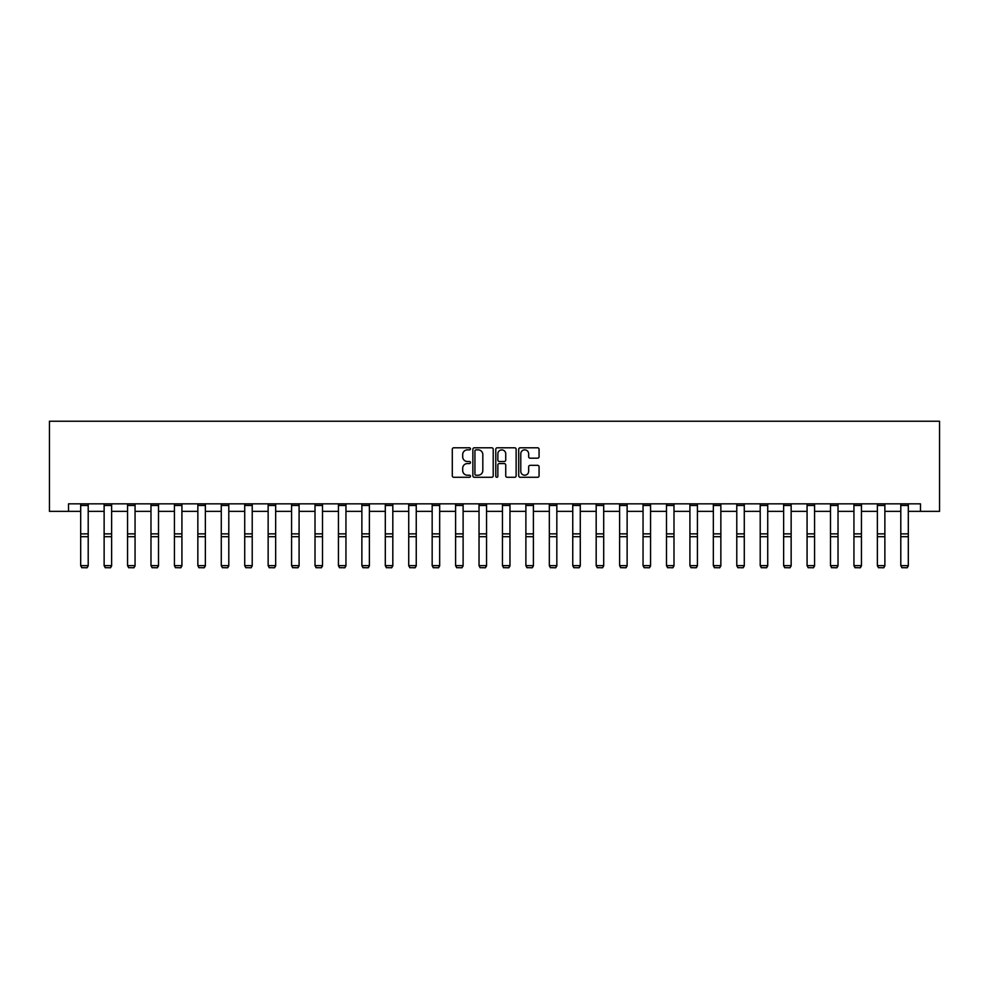 <?xml version="1.0" encoding="UTF-8"?>
<svg xmlns="http://www.w3.org/2000/svg" width="989" height="989" viewBox="0 0 989 989"><rect width="100%" height="100%" fill="white"/><g stroke="black" fill="none" stroke-linecap="round" stroke-linejoin="round"><path stroke-width="1.48" d="M470.467 448.821A1.026 1.026 0 0 0 469.441 447.794L453.766 447.794A1.471 1.471 0 0 0 452.294 449.266L452.294 475.796A1.471 1.471 0 0 0 453.766 477.279L469.441 477.279A1.026 1.026 0 0 0 470.467 476.241A1.026 1.026 0 0 0 469.441 475.214L467.414 475.214A4.722 4.722 0 0 1 462.691 470.492L462.691 468.279A4.722 4.722 0 0 1 467.414 463.569L469.441 463.569A1.026 1.026 0 0 0 470.467 462.531A1.026 1.026 0 0 0 469.441 461.504L467.414 461.504A4.722 4.722 0 0 1 462.691 456.782L462.691 454.569A4.722 4.722 0 0 1 467.414 449.859L469.441 449.859A1.026 1.026 0 0 0 470.467 448.821M537.583 458.179A1.471 1.471 0 0 0 539.067 456.708L539.067 449.266A1.471 1.471 0 0 0 537.583 447.794L520.189 447.794A1.471 1.471 0 0 0 518.718 449.266L518.718 475.796A1.471 1.471 0 0 0 520.189 477.279L537.583 477.279A1.471 1.471 0 0 0 539.067 475.796L539.067 466.808A1.471 1.471 0 0 0 537.583 465.337L530.141 465.337A1.471 1.471 0 0 0 528.67 466.808L528.67 471.271A3.944 3.944 0 0 1 524.726 475.214A3.944 3.944 0 0 1 520.783 471.271L520.783 453.803A3.944 3.944 0 0 1 524.726 449.859A3.944 3.944 0 0 1 528.67 453.803L528.67 456.708A1.471 1.471 0 0 0 530.141 458.179L537.583 458.179M68.525 511.35L68.525 503.834L920.475 503.834L920.475 511.35L939.55 511.35L939.55 421.227L49.45 421.227L49.45 511.35L80.69 511.35M493.214 449.266A1.471 1.471 0 0 0 491.731 447.794L474.337 447.794A1.471 1.471 0 0 0 472.866 449.266L472.866 475.796A1.471 1.471 0 0 0 474.337 477.279L491.731 477.279A1.471 1.471 0 0 0 493.214 475.796L493.214 449.266M497.269 447.794L514.663 447.794A1.471 1.471 0 0 1 516.134 449.266L516.134 475.796A1.471 1.471 0 0 1 514.663 477.279L507.221 477.279A1.471 1.471 0 0 1 505.738 475.796L505.738 465.04A1.471 1.471 0 0 0 504.266 463.569L499.334 463.569A1.471 1.471 0 0 0 497.85 465.04L497.85 476.241A1.026 1.026 0 0 1 496.824 477.279A1.026 1.026 0 0 1 495.786 476.241L495.786 449.266A1.471 1.471 0 0 1 497.269 447.794M88.206 511.35L104.129 511.35M111.633 511.35L127.556 511.35M135.06 511.35L150.983 511.35M158.5 511.35L174.423 511.35M181.927 511.35L197.849 511.35M205.366 511.35L221.276 511.35M228.793 511.35L244.716 511.35M252.22 511.35L268.143 511.35M275.659 511.35L291.582 511.35M299.086 511.35L315.009 511.35M322.513 511.35L338.436 511.35M345.952 511.35L361.875 511.35M369.379 511.35L385.302 511.35M392.818 511.35L408.729 511.35M416.245 511.35L432.168 511.35M439.672 511.35L455.595 511.35M463.112 511.35L479.035 511.35M486.539 511.35L502.461 511.35M509.965 511.35L525.888 511.35M533.405 511.35L549.328 511.35M556.832 511.35L572.755 511.35M580.271 511.35L596.182 511.35M603.698 511.35L619.621 511.35M627.125 511.35L643.048 511.35M650.564 511.35L666.487 511.35M673.991 511.35L689.914 511.35M697.418 511.35L713.341 511.35M720.857 511.35L736.78 511.35M744.284 511.35L760.207 511.35M767.724 511.35L783.634 511.35M791.151 511.35L807.073 511.35M814.577 511.35L830.5 511.35M838.017 511.35L853.94 511.35M861.444 511.35L877.367 511.35M884.871 511.35L900.794 511.35M908.31 511.35L920.475 511.35M475.956 449.859A1.026 1.026 0 0 0 474.93 450.885L474.93 474.176A1.026 1.026 0 0 0 475.956 475.214L478.095 475.214A4.722 4.722 0 0 0 482.817 470.492L482.817 454.569A4.722 4.722 0 0 0 478.095 449.859L475.956 449.859M505.738 453.877A3.944 3.944 0 0 0 501.794 449.921A3.944 3.944 0 0 0 497.85 453.877L497.85 460.021A1.471 1.471 0 0 0 499.334 461.504L504.266 461.504A1.471 1.471 0 0 0 505.738 460.021L505.738 453.877M88.206 503.834L88.206 565.906L87.081 567.773L81.815 567.661L87.081 567.773M81.815 567.773L80.69 565.634L88.206 565.634L87.081 567.661M80.69 503.834L80.69 565.634L81.815 567.661M111.633 503.834L111.633 565.906L110.508 567.773L105.254 567.661L110.508 567.773M105.254 567.773L104.129 565.634L111.633 565.634L110.508 567.661M104.129 503.834L104.129 565.634L105.254 567.661M135.06 503.834L135.06 565.906L133.935 567.773L128.681 567.661L133.935 567.773M128.681 567.773L127.556 565.634L135.06 565.634L133.935 567.661M127.556 503.834L127.556 565.634L128.681 567.661M158.5 503.834L158.5 565.906L157.375 567.773L152.108 567.661L157.375 567.773M152.108 567.773L150.983 565.634L158.5 565.634L157.375 567.661M150.983 503.834L150.983 565.634L152.108 567.661M181.927 503.834L181.927 565.906L180.802 567.773L175.548 567.661L180.802 567.773M175.548 567.773L174.423 565.634L181.927 565.634L180.802 567.661M174.423 503.834L174.423 565.634L175.548 567.661M205.366 503.834L205.366 565.906L204.228 567.773L198.974 567.661L204.228 567.773M198.974 567.773L197.849 565.634L205.366 565.634L204.228 567.661M197.849 503.834L197.849 565.634L198.974 567.661M228.793 503.834L228.793 565.906L227.668 567.773L222.414 567.661L227.668 567.773M222.414 567.773L221.276 565.634L228.793 565.634L227.668 567.661M221.276 503.834L221.276 565.634L222.414 567.661M252.22 503.834L252.22 565.906L251.095 567.773L245.841 567.661L251.095 567.773M245.841 567.773L244.716 565.634L252.22 565.634L251.095 567.661M244.716 503.834L244.716 565.634L245.841 567.661M275.659 503.834L275.659 565.906L274.534 567.773L269.268 567.661L274.534 567.773M269.268 567.773L268.143 565.634L275.659 565.634L274.534 567.661M268.143 503.834L268.143 565.634L269.268 567.661M299.086 503.834L299.086 565.906L297.961 567.773L292.707 567.661L297.961 567.773M292.707 567.773L291.582 565.634L299.086 565.634L297.961 567.661M291.582 503.834L291.582 565.634L292.707 567.661M322.513 503.834L322.513 565.906L321.388 567.773L316.134 567.661L321.388 567.773M316.134 567.773L315.009 565.634L322.513 565.634L321.388 567.661M315.009 503.834L315.009 565.634L316.134 567.661M345.952 503.834L345.952 565.906L344.827 567.773L339.561 567.661L344.827 567.773M339.561 567.773L338.436 565.634L345.952 565.634L344.827 567.661M338.436 503.834L338.436 565.634L339.561 567.661M369.379 503.834L369.379 565.906L368.254 567.773L363 567.661L368.254 567.773M363 567.773L361.875 565.634L369.379 565.634L368.254 567.661M361.875 503.834L361.875 565.634L363 567.661M392.818 503.834L392.818 565.906L391.681 567.773L386.427 567.661L391.681 567.773M386.427 567.773L385.302 565.634L392.818 565.634L391.681 567.661M385.302 503.834L385.302 565.634L386.427 567.661M416.245 503.834L416.245 565.906L415.12 567.773L409.866 567.661L415.12 567.773M409.866 567.773L408.729 565.634L416.245 565.634L415.12 567.661M408.729 503.834L408.729 565.634L409.866 567.661M439.672 503.834L439.672 565.906L438.547 567.773L433.293 567.661L438.547 567.773M433.293 567.773L432.168 565.634L439.672 565.634L438.547 567.661M432.168 503.834L432.168 565.634L433.293 567.661M463.112 503.834L463.112 565.906L461.987 567.773L456.72 567.661L461.987 567.773M456.72 567.773L455.595 565.634L463.112 565.634L461.987 567.661M455.595 503.834L455.595 565.634L456.72 567.661M486.539 503.834L486.539 565.906L485.414 567.773L480.159 567.661L485.414 567.773M480.159 567.773L479.035 565.634L486.539 565.634L485.414 567.661M479.035 503.834L479.035 565.634L480.159 567.661M509.965 503.834L509.965 565.906L508.841 567.773L503.586 567.661L508.841 567.773M503.586 567.773L502.461 565.634L509.965 565.634L508.841 567.661M502.461 503.834L502.461 565.634L503.586 567.661M533.405 503.834L533.405 565.906L532.28 567.773L527.013 567.661L532.28 567.773M527.013 567.773L525.888 565.634L533.405 565.634L532.28 567.661M525.888 503.834L525.888 565.634L527.013 567.661M556.832 503.834L556.832 565.906L555.707 567.773L550.453 567.661L555.707 567.773M550.453 567.773L549.328 565.634L556.832 565.634L555.707 567.661M549.328 503.834L549.328 565.634L550.453 567.661M580.271 503.834L580.271 565.906L579.134 567.773L573.88 567.661L579.134 567.773M573.88 567.773L572.755 565.634L580.271 565.634L579.134 567.661M572.755 503.834L572.755 565.634L573.88 567.661M603.698 503.834L603.698 565.906L602.573 567.773L597.319 567.661L602.573 567.773M597.319 567.773L596.182 565.634L603.698 565.634L602.573 567.661M596.182 503.834L596.182 565.634L597.319 567.661M627.125 503.834L627.125 565.906L626 567.773L620.746 567.661L626 567.773M620.746 567.773L619.621 565.634L627.125 565.634L626 567.661M619.621 503.834L619.621 565.634L620.746 567.661M650.564 503.834L650.564 565.906L649.439 567.773L644.173 567.661L649.439 567.773M644.173 567.773L643.048 565.634L650.564 565.634L649.439 567.661M643.048 503.834L643.048 565.634L644.173 567.661M673.991 503.834L673.991 565.906L672.866 567.773L667.612 567.661L672.866 567.773M667.612 567.773L666.487 565.634L673.991 565.634L672.866 567.661M666.487 503.834L666.487 565.634L667.612 567.661M697.418 503.834L697.418 565.906L696.293 567.773L691.039 567.661L696.293 567.773M691.039 567.773L689.914 565.634L697.418 565.634L696.293 567.661M689.914 503.834L689.914 565.634L691.039 567.661M720.857 503.834L720.857 565.906L719.732 567.773L714.466 567.661L719.732 567.773M714.466 567.773L713.341 565.634L720.857 565.634L719.732 567.661M713.341 503.834L713.341 565.634L714.466 567.661M744.284 503.834L744.284 565.906L743.159 567.773L737.905 567.661L743.159 567.773M737.905 567.773L736.78 565.634L744.284 565.634L743.159 567.661M736.78 503.834L736.78 565.634L737.905 567.661M767.724 503.834L767.724 565.906L766.586 567.773L761.332 567.661L766.586 567.773M761.332 567.773L760.207 565.634L767.724 565.634L766.586 567.661M760.207 503.834L760.207 565.634L761.332 567.661M791.151 503.834L791.151 565.906L790.026 567.773L784.771 567.661L790.026 567.773M784.771 567.773L783.634 565.634L791.151 565.634L790.026 567.661M783.634 503.834L783.634 565.634L784.771 567.661M814.577 503.834L814.577 565.906L813.453 567.773L808.198 567.661L813.453 567.773M808.198 567.773L807.073 565.634L814.577 565.634L813.453 567.661M807.073 503.834L807.073 565.634L808.198 567.661M838.017 503.834L838.017 565.906L836.892 567.773L831.625 567.661L836.892 567.773M831.625 567.773L830.5 565.634L838.017 565.634L836.892 567.661M830.5 503.834L830.5 565.634L831.625 567.661M861.444 503.834L861.444 565.906L860.319 567.773L855.065 567.661L860.319 567.773M855.065 567.773L853.94 565.634L861.444 565.634L860.319 567.661M853.94 503.834L853.94 565.634L855.065 567.661M884.871 503.834L884.871 565.906L883.746 567.773L878.492 567.661L883.746 567.773M878.492 567.773L877.367 565.634L884.871 565.634L883.746 567.661M877.367 503.834L877.367 565.634L878.492 567.661M908.31 503.834L908.31 565.906L907.185 567.773L901.919 567.661L907.185 567.773M901.919 567.773L900.794 565.634L908.31 565.634L907.185 567.661M900.794 503.834L900.794 565.634L901.919 567.661M88.206 503.871L80.69 503.871M88.206 533.862L80.69 533.862M88.206 536.706L80.69 536.706M88.206 505.478L80.69 505.478M111.633 503.871L104.129 503.871M111.633 533.862L104.129 533.862M111.633 536.706L104.129 536.706M111.633 505.478L104.129 505.478M135.06 503.871L127.556 503.871M135.06 533.862L127.556 533.862M135.06 536.706L127.556 536.706M135.06 505.478L127.556 505.478M158.5 503.871L150.983 503.871M158.5 533.862L150.983 533.862M158.5 536.706L150.983 536.706M158.5 505.478L150.983 505.478M181.927 503.871L174.423 503.871M181.927 533.862L174.423 533.862M181.927 536.706L174.423 536.706M181.927 505.478L174.423 505.478M205.366 503.871L197.849 503.871M205.366 533.862L197.849 533.862M205.366 536.706L197.849 536.706M205.366 505.478L197.849 505.478M228.793 503.871L221.276 503.871M228.793 533.862L221.276 533.862M228.793 536.706L221.276 536.706M228.793 505.478L221.276 505.478M252.22 503.871L244.716 503.871M252.22 533.862L244.716 533.862M252.22 536.706L244.716 536.706M252.22 505.478L244.716 505.478M275.659 503.871L268.143 503.871M275.659 533.862L268.143 533.862M275.659 536.706L268.143 536.706M275.659 505.478L268.143 505.478M299.086 503.871L291.582 503.871M299.086 533.862L291.582 533.862M299.086 536.706L291.582 536.706M299.086 505.478L291.582 505.478M322.513 503.871L315.009 503.871M322.513 533.862L315.009 533.862M322.513 536.706L315.009 536.706M322.513 505.478L315.009 505.478M345.952 503.871L338.436 503.871M345.952 533.862L338.436 533.862M345.952 536.706L338.436 536.706M345.952 505.478L338.436 505.478M369.379 503.871L361.875 503.871M369.379 533.862L361.875 533.862M369.379 536.706L361.875 536.706M369.379 505.478L361.875 505.478M392.818 503.871L385.302 503.871M392.818 533.862L385.302 533.862M392.818 536.706L385.302 536.706M392.818 505.478L385.302 505.478M416.245 503.871L408.729 503.871M416.245 533.862L408.729 533.862M416.245 536.706L408.729 536.706M416.245 505.478L408.729 505.478M439.672 503.871L432.168 503.871M439.672 533.862L432.168 533.862M439.672 536.706L432.168 536.706M439.672 505.478L432.168 505.478M463.112 503.871L455.595 503.871M463.112 533.862L455.595 533.862M463.112 536.706L455.595 536.706M463.112 505.478L455.595 505.478M486.539 503.871L479.035 503.871M486.539 533.862L479.035 533.862M486.539 536.706L479.035 536.706M486.539 505.478L479.035 505.478M509.965 503.871L502.461 503.871M509.965 533.862L502.461 533.862M509.965 536.706L502.461 536.706M509.965 505.478L502.461 505.478M533.405 503.871L525.888 503.871M533.405 533.862L525.888 533.862M533.405 536.706L525.888 536.706M533.405 505.478L525.888 505.478M556.832 503.871L549.328 503.871M556.832 533.862L549.328 533.862M556.832 536.706L549.328 536.706M556.832 505.478L549.328 505.478M580.271 503.871L572.755 503.871M580.271 533.862L572.755 533.862M580.271 536.706L572.755 536.706M580.271 505.478L572.755 505.478M603.698 503.871L596.182 503.871M603.698 533.862L596.182 533.862M603.698 536.706L596.182 536.706M603.698 505.478L596.182 505.478M627.125 503.871L619.621 503.871M627.125 533.862L619.621 533.862M627.125 536.706L619.621 536.706M627.125 505.478L619.621 505.478M650.564 503.871L643.048 503.871M650.564 533.862L643.048 533.862M650.564 536.706L643.048 536.706M650.564 505.478L643.048 505.478M673.991 503.871L666.487 503.871M673.991 533.862L666.487 533.862M673.991 536.706L666.487 536.706M673.991 505.478L666.487 505.478M697.418 503.871L689.914 503.871M697.418 533.862L689.914 533.862M697.418 536.706L689.914 536.706M697.418 505.478L689.914 505.478M720.857 503.871L713.341 503.871M720.857 533.862L713.341 533.862M720.857 536.706L713.341 536.706M720.857 505.478L713.341 505.478M744.284 503.871L736.78 503.871M744.284 533.862L736.78 533.862M744.284 536.706L736.78 536.706M744.284 505.478L736.78 505.478M767.724 503.871L760.207 503.871M767.724 533.862L760.207 533.862M767.724 536.706L760.207 536.706M767.724 505.478L760.207 505.478M791.151 503.871L783.634 503.871M791.151 533.862L783.634 533.862M791.151 536.706L783.634 536.706M791.151 505.478L783.634 505.478M814.577 503.871L807.073 503.871M814.577 533.862L807.073 533.862M814.577 536.706L807.073 536.706M814.577 505.478L807.073 505.478M838.017 503.871L830.5 503.871M838.017 533.862L830.5 533.862M838.017 536.706L830.5 536.706M838.017 505.478L830.5 505.478M861.444 503.871L853.94 503.871M861.444 533.862L853.94 533.862M861.444 536.706L853.94 536.706M861.444 505.478L853.94 505.478M884.871 503.871L877.367 503.871M884.871 533.862L877.367 533.862M884.871 536.706L877.367 536.706M884.871 505.478L877.367 505.478M908.31 503.871L900.794 503.871M908.31 533.862L900.794 533.862M908.31 536.706L900.794 536.706M908.31 505.478L900.794 505.478"/></g></svg>
